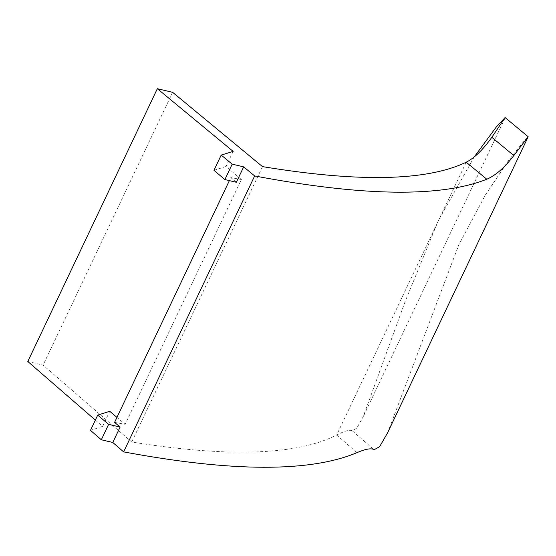<?xml version="1.0" encoding="UTF-8"?>
<svg xmlns="http://www.w3.org/2000/svg" width="556" height="556" viewBox="0 0 556 556"><rect width="100%" height="100%" fill="white"/><g stroke="black" fill="none" stroke-linecap="round" stroke-linejoin="round"><path stroke-width="0.42" stroke-dasharray="2.78 2.08" d="M387.574 432.853L458.839 244.758L485.346 195.024L507.732 161.664L522.591 142.781L528.2 136.63M474.254 156.917L438.434 220.343L405.178 301.477L363.193 416.757L356.771 428.141L352.407 430.921C350.231 429.392 344.984 430.761 336.658 435.028C296.675 455.239 228.363 457.56 131.737 441.999L43.097 365.111L27.8 361.497M95.354 420.1L102.589 426.376L90.482 430.365M236.349 182.271L230.809 177.579L229.371 180.624M262.495 166.619L131.737 441.999M102.589 426.376L109.754 411.287M233.159 151.399L225.993 166.494L241.38 179.525L125.142 424.318L116.948 417.382M172.631 92.317L43.097 365.111M241.38 179.525A847.525 202.356 -154.6 0 1 230.809 177.579M114.578 422.379A847.525 202.356 25.4 0 0 125.142 424.318M213.963 170.317L225.993 166.494M352.407 430.921L374.112 449.783M466.206 162.206L336.658 435.028L356.966 452.647M504.959 118.199L363.193 416.757"/><path stroke-width="0.83" d="M513.82 155.562C504.646 167.585 495.632 175.474 486.792 179.227C440.595 197.54 363.214 196.449 254.655 175.953L123.634 451.882C232.311 472.127 310.088 472.385 356.966 452.647C365.827 448.859 371.547 447.907 374.112 449.783L379.678 446.614L387.574 432.853L528.172 136.748L513.82 155.562L491.831 137.297L505.112 117.573L496.383 126.872L474.254 156.917M505.112 117.573L528.172 136.748M232.193 164.159L224.874 179.567L236.349 182.271L243.667 166.869L232.193 164.159L221.205 155.075L233.159 151.399L157.334 88.703L172.631 92.317L262.495 166.619C358.967 182.514 426.869 181.047 466.206 162.206C474.504 157.987 483.046 149.682 491.831 137.297M116.948 417.382L109.754 411.287L97.724 415.117L90.482 430.365L101.324 439.768L112.799 442.479L123.634 451.882M157.334 88.703L27.8 361.497L95.354 420.1M112.799 442.479L120.11 427.071L114.578 422.379L229.371 180.624M243.667 166.869L254.655 175.953M120.11 427.071L108.635 424.36L101.324 439.768M97.724 415.117L108.635 424.36M221.205 155.075L213.963 170.317L224.874 179.567M486.792 179.227L466.206 162.206"/></g></svg>
